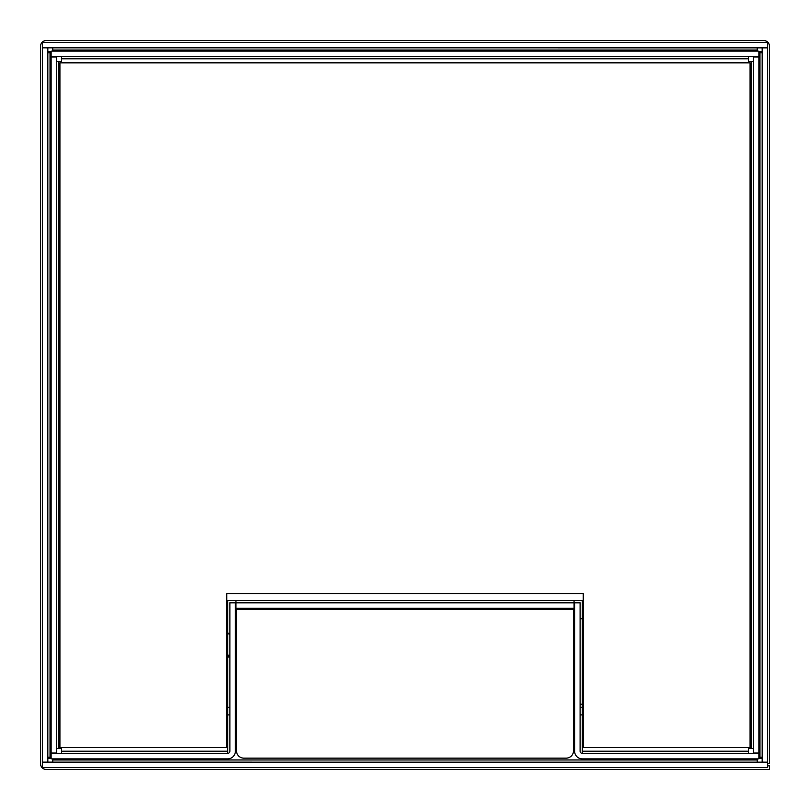 <?xml version="1.0" encoding="UTF-8"?>
<svg xmlns="http://www.w3.org/2000/svg" width="810" height="810" viewBox="0 0 810 810"><rect width="100%" height="100%" fill="white"/><g stroke="black" fill="none" stroke-linecap="round" stroke-linejoin="round"><path stroke-width="1.21" d="M227.691 707.221L229.898 707.221M235.386 707.221L236.49 707.221M573.51 707.221L574.614 707.221M580.102 707.221L582.309 707.221M52.771 51.121L52.771 47.831M51.121 757.228L50.028 757.228L50.028 52.771L51.121 52.771M52.771 762.169L52.771 758.879M757.228 758.879L757.228 762.169M758.879 52.771L759.972 52.771L759.972 757.228L758.879 757.228M757.228 47.831L757.228 51.121M42.333 762.169L42.333 767.667L767.667 767.667L767.667 42.333L42.333 42.333L42.333 762.139L767.667 762.169L762.169 762.139L762.169 47.861L767.667 47.861L42.333 47.831L47.831 47.861L47.831 762.139L42.333 762.139M47.831 757.228L50.028 757.228M50.028 52.771L47.831 52.771M762.169 52.771L759.972 52.771M759.972 757.228L762.169 757.228M767.667 763.638L769.5 763.638L769.5 46.362A5.862 5.862 0 0 0 763.638 40.5L46.362 40.5A5.862 5.862 0 0 0 40.5 46.362L40.5 763.638A5.862 5.862 0 0 0 46.362 769.5L769.5 769.5L769.5 765.835L767.667 765.835M51.121 753.381L51.121 758.879L227.691 758.879A7.695 7.695 0 0 0 235.386 751.184L235.386 602.822L229.898 602.822L229.898 751.184A2.197 2.197 0 0 1 227.691 753.381L51.121 753.381M753.381 56.983L758.879 56.983L758.879 753.016L753.381 753.016L753.381 56.983M753.381 61.56L751.184 61.56L751.184 748.44L753.381 748.44M227.691 753.381L227.691 600.625L235.943 600.625L235.943 608.31L574.057 608.31L574.057 600.625L582.309 600.625L582.309 753.381L758.879 753.381L758.879 758.879L582.309 758.879A7.695 7.695 0 0 1 574.614 751.184L574.614 602.822L580.102 602.822L580.102 751.184A2.197 2.197 0 0 0 582.309 753.381M227.691 751.184L61.56 751.184L61.56 748.44L58.816 748.44L58.816 61.56L61.56 61.56L61.56 58.816L748.44 58.816L748.44 61.56L751.184 61.56M751.184 748.44L748.44 748.44L748.44 751.184L582.309 751.184M61.56 751.184L61.56 753.381M748.44 753.381L748.44 751.184M56.619 748.44L58.816 748.44M58.816 61.56L56.619 61.56M56.619 753.016L51.121 753.016L51.121 56.983L56.619 56.983L56.619 753.016M61.56 56.619L61.56 58.816M748.44 58.816L748.44 56.619M51.121 56.619L51.121 51.121L758.879 51.121L758.879 56.619L51.121 56.619M574.057 602.822L235.943 602.822M750.08 747.519L583.22 747.519L583.22 593.659L226.78 593.659L226.78 747.519L59.92 747.519L59.92 62.846L750.08 62.846L750.08 747.519M236.49 609.414L236.49 750.819A7.33 7.33 0 0 0 243.81 758.14L566.19 758.14A7.33 7.33 0 0 0 573.51 750.819L573.51 609.414L236.49 609.414M47.831 51.486L51.121 51.486M758.879 51.486L762.169 51.486M758.879 51.86L762.169 51.86M762.169 758.14L758.879 758.14M47.831 758.514L51.121 758.514M758.879 758.514L762.169 758.514M51.121 758.14L47.831 758.14M47.831 51.86L51.121 51.86M348.745 608.31L348.745 609.414M227.691 657.031L229.898 657.031M235.386 657.031L236.49 657.031M405.02 609.414L405.02 608.31M227.691 656.92L229.898 656.92M235.386 656.92L236.49 656.92M348.624 608.31L348.624 609.414M405.142 609.414L405.142 608.31M461.589 608.31A36.632 36.632 0 0 0 462.135 609.414M582.309 618.779A2.562 2.562 0 0 0 581.955 618.759L580.102 618.759M573.51 620.146A82.428 82.428 0 0 0 574.614 619.721M237.664 608.31A10.53 10.53 0 0 0 238.332 609.414A10.53 10.53 0 0 1 237.664 608.31M227.691 633.268A70.338 70.338 0 0 0 229.898 634.635M235.386 637.591A70.338 70.338 0 0 0 236.49 638.108M326.865 609.414A70.338 70.338 0 0 0 327.493 608.31M227.691 655.209L229.898 655.209M235.386 655.209L236.49 655.209M346.913 609.414L346.913 608.31M255.666 609.414A10.53 10.53 0 0 0 256.335 608.31A10.53 10.53 0 0 1 255.666 609.414M227.691 656.667L229.898 656.667M235.386 656.667L236.49 656.667M348.381 609.414L348.381 608.31M236.49 637.106L235.983 637.875M229.898 634.179A69.944 69.944 0 0 1 227.691 632.802A69.974 69.974 0 0 0 227.843 632.924A69.974 69.974 0 0 0 229.898 634.21M308.853 609.414L309.572 608.31M236.49 636.397L235.852 637.379A69.944 69.944 0 0 1 235.386 637.156A69.974 69.974 0 0 0 235.852 637.409L236.49 636.437M308.823 609.414L309.542 608.31M249.065 608.31A8.788 8.788 0 0 1 244.934 608.31M240.459 608.31L239.618 609.414L240.459 608.31M582.309 714.916L580.102 714.916M574.614 714.916L573.51 714.916M236.49 714.916L235.386 714.916M229.898 714.916L227.691 714.916M52.771 50.028L757.228 50.028M757.228 759.972L52.771 759.972M574.057 600.625L235.943 600.625M573.51 704.214L574.614 704.214M580.102 704.214L582.309 704.214"/></g></svg>
